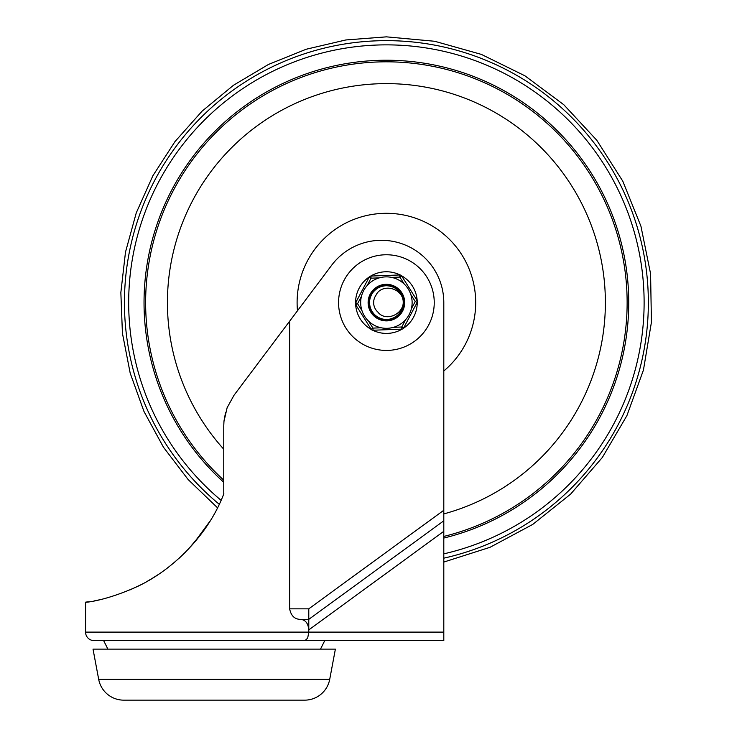 <?xml version="1.0" encoding="UTF-8"?>
<svg xmlns="http://www.w3.org/2000/svg" width="737" height="737" viewBox="0 0 737 737"><rect width="100%" height="100%" fill="white"/><g stroke="black" fill="none" stroke-linecap="round" stroke-linejoin="round"><path stroke-width="1.11" d="M93.019 649.131L98.684 679.339A25.509 25.509 0 0 0 123.761 700.15L304.639 700.15A25.509 25.509 0 0 0 329.715 679.339L335.381 649.131L93.019 649.131M132.199 700.15L178.907 700.15M249.493 700.15L296.2 700.15M304.98 640.619L307.679 638.131L308.785 632.116L308.785 619.366L443.803 520.792L443.803 640.619L94.078 640.619A8.503 8.503 0 0 1 85.575 632.116L85.575 602.359M300.171 619.366L308.785 619.366L308.785 608.836L289.641 608.836C290.995 615.653 294.505 619.163 300.171 619.366C305.302 619.624 308.177 623.134 308.785 629.895L443.803 531.322M289.641 608.836L289.641 321.203L331.07 266.048A62.295 62.295 0 0 1 443.803 302.594L443.803 520.792M107.897 649.131L103.65 640.619L324.75 640.619L320.494 649.131M289.641 321.203L233.998 395.281L227.125 407.708L223.956 421.509L223.762 425.922L223.762 493.928M223.855 493.698C208.037 535.569 172.357 570.042 137.616 586.412C98.15 604.368 75.671 602.7 89.426 601.761M185.512 552.133L178.87 558.489M168.248 567.398L163.319 571.074M141.347 584.542L130.209 589.812M98.795 599.955L94.078 600.931M225.531 412.637L224.011 420.891M372.729 330.222A30.825 30.825 0 0 0 402.144 329.098M403.489 328.251A30.825 30.825 0 0 0 417.225 302.216M417.17 300.622A30.825 30.825 0 0 0 401.481 275.712M400.08 274.965A30.825 30.825 0 0 0 370.656 276.089M369.311 276.937A30.825 30.825 0 0 0 355.575 302.981M355.639 304.565A30.825 30.825 0 0 0 371.319 329.476M151.38 578.941L159.072 574.031M167.603 567.895L175.305 561.631M193.665 543.326L209.944 521.206M137.119 586.652L143.365 583.492M146.534 581.76L155.645 576.288M188.322 549.222L201.625 533.404M94.078 640.619L103.65 640.619M443.803 538.056A242.362 242.362 0 0 0 386.4 60.231A242.362 242.362 0 0 0 223.762 482.284M443.803 513.91A218.972 218.972 0 0 0 386.4 83.622A218.972 218.972 0 0 0 223.762 449.22M443.803 370.987A89.288 89.288 0 0 0 386.4 213.306A89.288 89.288 0 0 0 297.481 310.756M377.897 312.101A12.759 12.759 0 0 1 375.934 295.297C381.112 283.754 400.937 286.767 403.296 300.622C404.318 314.598 385.405 322.161 377.897 312.101M386.483 285.587C371.43 284.685 363.295 305.864 375.069 315.27C385.727 325.92 405.866 315.473 403.296 300.622C402.374 285.578 380.375 280.051 372.452 292.875C363.166 304.74 375.962 323.469 390.398 319.13C405.221 316.403 408.058 293.888 394.378 287.568C381.471 279.784 364.419 294.754 370.471 308.554C374.967 322.944 397.648 323.046 402.273 308.702C408.455 294.947 391.54 279.83 378.569 287.504C364.824 293.695 367.459 316.228 382.254 319.093C396.653 323.561 409.625 304.952 400.44 292.994C392.637 280.106 370.582 285.431 369.532 300.466C366.823 315.298 386.861 325.929 397.621 315.381C409.477 306.076 401.527 284.823 386.483 285.587C371.43 284.685 363.295 305.864 375.069 315.27C385.727 325.92 405.866 315.473 403.296 300.622C402.374 285.578 380.375 280.051 372.452 292.875M367.173 285.505L371.033 278.181L370.96 276.062A2.128 2.128 0 0 0 369.154 277.195L355.695 302.704L369.154 277.195L371.033 278.181L379.306 277.867M361.987 310.701L357.574 303.699L355.695 302.704A2.128 2.128 0 0 0 355.778 304.832L371.144 329.236L355.778 304.832L357.574 303.699L361.443 296.375M360.697 303.58A25.721 25.721 0 0 0 387.386 328.297A25.721 25.721 0 0 0 412.103 301.617A25.721 25.721 0 0 0 385.423 276.891A25.721 25.721 0 0 0 360.697 303.58M393.494 327.32A25.721 25.721 0 0 0 405.626 319.683L401.766 327.007L401.849 329.135A2.128 2.128 0 0 0 403.646 328.002L417.105 302.483L403.646 328.002L401.766 327.007L393.494 327.32M411.366 308.821A25.721 25.721 0 0 0 410.813 294.487L415.226 301.497L417.105 302.483A2.128 2.128 0 0 0 417.022 300.364L401.656 275.951A2.128 2.128 0 0 0 400.854 275.205A2.128 2.128 0 0 1 401.656 275.951L417.022 300.364L415.226 301.497L411.366 308.821M368.132 303.294A18.287 18.287 0 0 1 385.7 284.325A18.287 18.287 0 0 1 404.668 301.894A18.287 18.287 0 0 1 387.1 320.862A18.287 18.287 0 0 1 368.132 303.294M381.213 327.79L372.94 328.103L371.144 329.236A2.128 2.128 0 0 0 373.023 330.231L401.849 329.135M400.854 275.205A2.128 2.128 0 0 0 399.776 274.956L399.859 277.084L404.272 284.086A25.721 25.721 0 0 0 391.587 277.398L399.859 277.084L401.656 275.951M399.776 274.956L370.96 276.062M387.054 319.591A17.006 17.006 0 0 0 403.397 301.949A17.006 17.006 0 0 0 385.755 285.597A17.006 17.006 0 0 0 369.403 303.248A17.006 17.006 0 0 0 387.054 319.591M329.715 679.339L98.684 679.339M443.803 632.116L85.575 632.116M386.4 350.425A47.831 47.831 0 0 0 434.24 302.594A47.831 47.831 0 0 0 386.4 254.762A47.831 47.831 0 0 0 338.569 302.594A47.831 47.831 0 0 0 386.4 350.425M308.785 608.836L443.803 510.262M386.4 40.646A261.948 261.948 0 0 1 443.803 558.176A261.948 261.948 0 0 0 386.4 40.646A261.948 261.948 0 0 0 219.221 504.265M443.803 553.846A257.729 257.729 0 0 0 386.4 44.865A257.729 257.729 0 0 0 221.063 500.294M443.803 536.435A240.787 240.787 0 0 0 386.4 61.816A240.787 240.787 0 0 0 223.762 480.146M373.023 330.231L372.94 328.103L368.537 321.102M217.498 507.765L188.156 479.566L163.457 447.212L143.982 411.476L130.2 373.18L122.425 333.225L120.85 292.561L125.493 252.128L136.262 212.873L152.891 175.728L175.001 141.559L202.076 111.167L233.463 85.271L268.443 64.46L306.196 49.241L345.819 39.964L386.4 36.85L434.692 41.272L481.381 54.4L524.901 75.791L563.814 104.737L596.813 140.279L622.811 181.219L640.932 226.195L650.578 273.722L651.425 322.216L643.447 370.048L626.911 415.631L602.359 457.456L570.622 494.122L532.75 524.412L490.004 547.315L443.803 562.064"/></g></svg>
